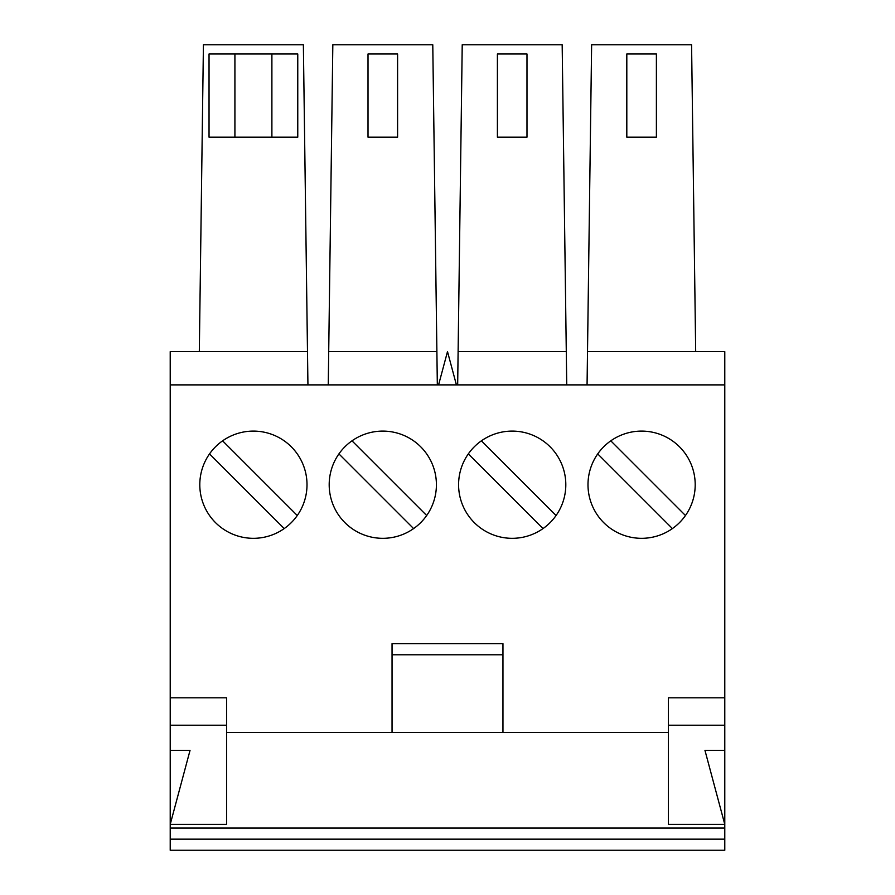 <?xml version="1.0" encoding="UTF-8"?>
<svg xmlns="http://www.w3.org/2000/svg" width="895" height="895" viewBox="0 0 895 895"><rect width="100%" height="100%" fill="white"/><g stroke="black" fill="none" stroke-linecap="round" stroke-linejoin="round"><path stroke-width="1.34" d="M456.416 384.884L447.5 351.612L438.584 384.884M437.331 384.884L432.777 44.75L332.828 44.75L328.264 384.884M284.207 528.587L209.531 453.91M610.793 440.832L685.469 515.509M397.593 53.991L397.593 137.181L368.013 137.181L368.013 53.991L397.593 53.991M226.592 725.207L170.218 725.207L170.218 824.373L226.592 824.373L226.592 697.82L170.218 697.82L170.218 351.612L307.488 351.612L303.371 44.75L203.422 44.75L199.316 351.612M543.008 528.587L468.32 453.91M222.598 440.832L297.274 515.509M526.987 53.991L526.987 137.181L497.407 137.181L497.407 53.991L526.987 53.991M481.398 440.832L556.075 515.509M566.736 384.884L566.289 351.612L458.117 351.612L457.669 384.884M436.883 351.612L328.711 351.612M307.936 384.884L307.488 351.612M170.218 750.424L190.031 750.424L170.218 824.373L170.218 839.163L724.782 839.163L724.782 697.82L668.408 697.82L668.408 725.207L724.782 725.207M351.992 440.832L426.68 515.509M695.683 351.612L691.578 44.75L591.629 44.75L587.512 351.612L724.782 351.612L724.782 697.82M566.289 351.612L562.172 44.75L462.223 44.75L458.117 351.612M641.603 431.099A53.61 53.61 0 0 1 695.202 484.71A53.61 53.61 0 0 1 641.603 538.32A53.61 53.61 0 0 1 587.993 484.71A53.61 53.61 0 0 1 641.603 431.099M672.402 528.587L597.726 453.91M512.197 538.32A53.61 53.61 0 0 1 458.587 484.71A53.61 53.61 0 0 1 512.197 431.099A53.61 53.61 0 0 1 565.808 484.71A53.61 53.61 0 0 1 512.197 538.32M382.803 538.32A53.61 53.61 0 0 1 329.192 484.71A53.61 53.61 0 0 1 382.803 431.099A53.61 53.61 0 0 1 436.413 484.71A53.61 53.61 0 0 1 382.803 538.32M170.218 384.884L724.782 384.884M226.592 732.412L392.044 732.412L392.044 643.684L502.956 643.684L502.956 732.412L668.408 732.412M253.397 431.099A53.61 53.61 0 0 1 307.007 484.71A53.61 53.61 0 0 1 253.397 538.32A53.61 53.61 0 0 1 199.798 484.71A53.61 53.61 0 0 1 253.397 431.099M209.038 137.181L209.038 53.991L234.915 53.991L234.915 137.181L209.038 137.181M587.512 351.612L587.064 384.884M502.956 732.412L392.044 732.412M502.956 654.782L392.044 654.782M656.393 53.991L626.813 53.991L626.813 137.181L656.393 137.181L656.393 53.991M271.89 53.991L297.767 53.991L297.767 137.181L271.89 137.181L271.89 53.991L234.915 53.991M413.602 528.587L338.925 453.91M724.782 839.163L724.782 850.25L170.218 850.25L170.218 839.163M271.89 137.181L234.915 137.181M170.218 828.065L724.782 828.065M170.218 697.82L170.218 725.207M668.408 725.207L668.408 824.373L724.782 824.373L704.969 750.424L724.782 750.424"/></g></svg>

